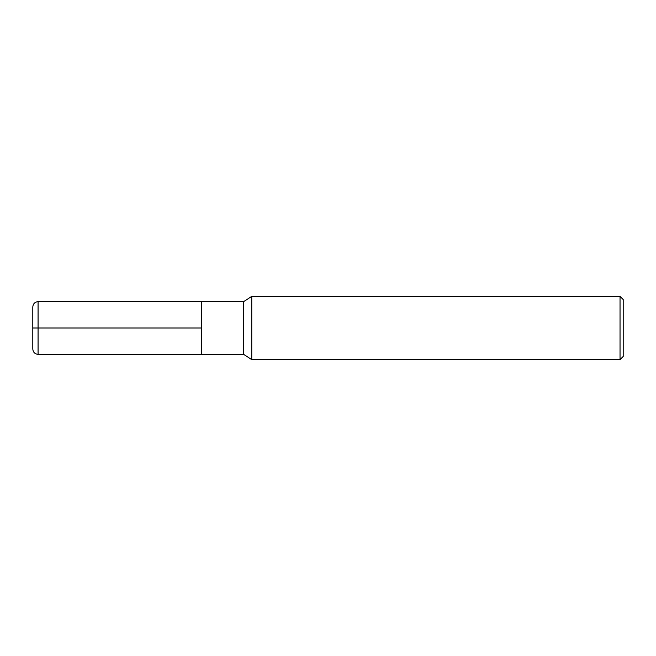 <?xml version="1.0" encoding="UTF-8"?>
<svg xmlns="http://www.w3.org/2000/svg" width="656" height="656" viewBox="0 0 656 656"><rect width="100%" height="100%" fill="white"/><g stroke="black" fill="none" stroke-linecap="round" stroke-linejoin="round"><path stroke-width="0.49" stroke-dasharray="3.28 2.46" d="M251.756 296.373L251.756 359.627M243.655 301.637L243.655 354.363M623.2 299.538L623.2 356.462M620.035 296.373L620.035 359.627M201.482 328L201.482 354.363L201.482 301.637L201.482 328L32.8 328L32.8 349.09M32.8 306.91L32.8 328M38.073 301.637L38.073 354.363"/><path stroke-width="0.98" d="M251.756 359.627L251.756 296.373L243.655 301.637L243.655 354.363L251.756 359.627L620.035 359.627L620.035 296.373L251.756 296.373M620.035 359.627L623.2 356.462L623.2 299.538L620.035 296.373M243.655 354.363L38.073 354.363L38.073 301.637L201.482 301.637L201.482 354.363L201.482 301.637L243.655 301.637M38.073 354.363C34.883 354.043 33.12 352.288 32.8 349.09L32.8 306.91C33.12 303.712 34.883 301.957 38.073 301.637M201.482 328L32.8 328"/></g></svg>

